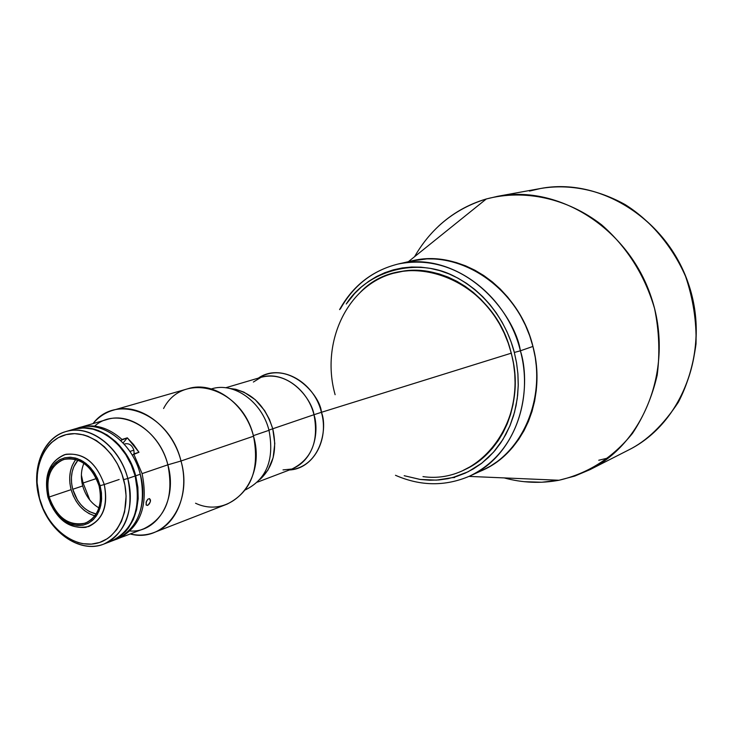 <?xml version="1.0" encoding="UTF-8"?>
<svg xmlns="http://www.w3.org/2000/svg" width="733" height="733" viewBox="0 0 733 733"><rect width="100%" height="100%" fill="white"/><g stroke="black" fill="none" stroke-linecap="round" stroke-linejoin="round"><path stroke-width="1.1" d="M524.342 481.7L541.751 482.241L559.004 480.252C540.67 483.652 522.391 482.864 504.148 477.907M414.548 256.724C431.206 227.862 455.129 208.612 486.309 198.973C468.121 204.333 452.096 213.495 438.233 226.451M559.004 480.252L468.992 476.404L559.004 480.252C588.168 473.472 612.678 457.841 632.515 433.35C644.023 415.913 652.251 396.507 657.199 375.131C660.039 353.095 659.159 330.913 654.578 308.575C644.673 274.994 627.017 247.076 601.628 224.829C567.085 198.057 524.306 188.949 486.309 198.973L408.363 261.699L486.309 198.973L497.734 196.288C558.693 184.505 628.282 228.275 651.096 296.792C674.442 365.126 645.59 442.1 589.964 469.651L574.809 476.056L559.004 480.252M395.49 475.296C420.568 486.254 445.261 486.538 469.569 476.138L482.433 470.293C523.49 452.71 546.91 397.726 532.937 346.434L535.264 357.402L536.593 368.461L536.932 379.52L536.272 390.451L534.623 401.134L532.002 411.47L528.456 421.356L524.013 430.674L518.735 439.351L512.679 447.304L505.907 454.442L498.495 460.718L490.524 466.069L482.415 470.302L490.524 466.069L498.495 460.718L505.907 454.442L512.679 447.304L518.735 439.351L524.013 430.674L528.456 421.356L532.002 411.47L534.623 401.134L536.272 390.451L536.932 379.52L536.593 368.461L535.264 357.402L532.937 346.434L529.657 335.696L525.442 325.296L520.348 315.327L514.429 305.918L507.74 297.158L500.364 289.132L492.374 281.912L483.853 275.59L474.911 270.22L465.62 265.841L456.091 262.496L446.415 260.215L436.694 259.006L427.027 258.877L411.689 260.939L427.027 258.877L436.694 259.006L446.415 260.215L456.091 262.496L465.62 265.841L474.911 270.22L483.853 275.59L492.374 281.912L500.364 289.132L507.74 297.158L514.429 305.918L520.348 315.327L525.442 325.296L529.657 335.696L532.937 346.434L520.384 350.805C534.549 402.774 510.965 458.418 469.569 476.138C525.836 449.036 530.426 380.903 520.384 350.805L514.328 352.454L516.49 362.505L517.883 373.592L518.24 385.668L517.241 398.605L514.557 412.166L509.866 425.983L502.911 439.525L493.547 452.151L481.828 463.146L468.03 471.814L452.664 477.586L436.392 480.133L419.991 479.428L404.176 475.708L420.412 479.483L429.62 480.225L438.81 479.968L447.872 478.695L456.723 476.404L465.281 473.115L473.463 468.854L481.178 463.65L488.343 457.548L494.894 450.603L500.749 442.869L505.843 434.422L510.122 425.351L513.54 415.739L516.059 405.688L517.635 395.289L518.258 384.651L517.91 373.894L516.6 363.128L514.328 352.454L520.384 350.805C515.638 317.114 467.15 249.898 398.019 264.054C447.103 251.309 506.246 291.798 520.384 350.805L532.937 346.434C519.019 288.197 460.48 248.285 411.79 260.921L398.019 264.054C372.776 270.395 353.544 285.375 340.323 308.996M408.226 261.818C455.669 248.102 513.274 283.24 530.921 339.443C549.173 395.463 522.556 457.007 475.891 472.941M529.464 191.084L540.551 188.5C562.651 184.679 592.447 186.585 624.883 204.434C649.099 219.506 671.446 244.336 685.566 276.378C693.116 298.661 696.607 321.182 696.02 343.914C693.097 365.758 687.224 385.182 678.382 402.188C663.191 425.158 646.643 441.064 628.74 449.915C682.661 423.188 710.735 349.421 688.434 284.193C666.663 218.791 599.64 177.102 540.551 188.5L529.464 191.084M608.555 457.887L598.742 460.251M335.118 394.702C320.092 341.697 348.239 282.956 396.681 272.493C442.549 260.224 497.973 298.029 511.194 353.205L511.194 353.205C494.225 278.952 405.239 245.61 360.663 291.908M321.43 412.303L511.194 353.205L321.43 412.303C327.651 426.89 321.668 466.747 289.379 469.99C312.973 468.964 329.383 440.185 321.43 412.303L313.981 414.713L321.43 412.303C314.017 381.068 279.777 362.982 258.382 378.109C288.6 359.289 320.523 395.179 321.43 412.303M253.371 382.04L260.985 377.339C290.048 369.56 312.001 400.044 313.981 414.713L272.749 428.778L313.981 414.713C318.992 441.156 311.635 459.261 291.917 469.028C316.757 458.803 318.543 427.788 313.981 414.713C307.603 388.563 281.628 370.541 260.985 377.339L225.672 387.766M422.978 476.606C480.546 485.008 530.096 419.615 511.194 353.205C524.471 401.831 502.288 453.919 463.393 470.247L463.54 470.183M269.002 430.317L253.361 435.659L269.002 430.317C274.573 459.408 266.72 479.245 245.427 489.846L245.463 489.836C266.73 479.226 274.573 459.38 269.002 430.317C261.928 401.556 233.708 381.618 211.416 388.921L211.379 388.93C233.68 381.6 261.928 401.537 269.002 430.317M272.758 428.796L268.938 430.097L272.758 428.796L269.423 419.349L264.659 410.636L255.249 399.696L243.915 392.128L235.779 389.287L229.402 388.398C250.393 391.055 264.842 404.515 272.758 428.796C277.486 450.117 273.262 466.976 260.087 479.364L267.966 470.082L273.143 457.685L274.793 443.502L272.758 428.796M107.43 542.457L111.196 541.256C133.562 529.959 141.551 508.198 135.165 475.983L127.799 478.493C134.231 510.883 126.232 532.744 103.82 544.078C79.448 554.203 47.498 530.985 39.289 498.193C47.26 528.264 74.491 550.575 98.231 545.691C122.081 541.275 136.375 509.728 127.799 478.493L123.657 479.639C131.803 509.316 118.27 539.314 95.592 543.547C73.034 548.211 47.114 526.99 39.518 498.358L43.137 508.638L48.186 518.194L54.48 526.66L61.801 533.734L69.882 539.14L78.422 542.658L82.765 543.666L91.396 544.115L99.67 542.457L107.284 538.728L110.738 536.125L116.785 529.556L121.467 521.383L124.601 511.918L126.103 496.113L124.903 485.109L121.99 474.26L117.463 463.989L111.526 454.707L104.407 446.8L96.408 440.56L87.832 436.236L83.443 434.843L74.674 433.652L66.19 434.605L58.328 437.647L51.383 442.631L48.332 445.792L43.21 453.306L39.555 462.138L37.484 471.951L37.053 482.387L39.518 498.358C31.601 469.798 43.742 439.956 66.19 434.605C88.519 428.823 115.841 449.879 123.657 479.639L127.799 478.493C119.58 447.185 90.8 425.058 67.326 431.169C43.714 436.831 30.978 468.204 39.289 498.193C30.905 468.983 43 437.72 65.86 431.563C89.362 423.802 119.763 446.406 127.799 478.493L135.165 475.983C127.185 444.061 96.893 421.603 73.437 429.346L65.86 431.563M109.895 541.724L117.885 537.82L124.857 531.892L130.538 524.141L134.67 514.868L137.098 504.423L137.712 493.217L135.165 475.983L131.253 464.878L125.746 454.597L118.865 445.572L110.894 438.142L102.153 432.607L92.999 429.162L83.8 427.935L74.903 428.952M135.715 475.799C142.092 507.996 134.102 529.748 111.746 541.046L118.434 537.61L125.407 531.682L128.422 528.017L133.36 519.468L136.659 509.563L138.189 498.687L137.868 487.28L135.715 475.799L140.269 474.242L135.715 475.799L131.803 464.695L126.296 454.423L119.415 445.398L115.548 441.468L107.155 434.953L98.167 430.445L88.95 428.109L79.851 427.999L74.006 429.181C97.452 421.448 127.734 443.886 135.715 475.799M111.746 541.046L116.309 539.296C138.638 528.026 146.627 506.338 140.269 474.242C148.579 503.525 136.054 534.064 114 540.093M104.269 484.54C108.42 505.376 103.243 519.358 88.739 526.505C70.047 530.188 56.45 520.384 47.938 497.066C55.534 518.46 68.105 528.557 85.66 527.384C102.162 521.52 108.365 507.236 104.269 484.54L100.119 485.686L101.493 493.41L101.475 501.024L100.064 508.143L97.333 514.401L93.439 519.486L88.574 523.142L82.994 525.195L76.992 525.561L70.854 524.223L64.898 521.264L59.4 516.829L54.645 511.158L50.843 504.515L47.938 497.066L46.674 484.009L47.462 477.687L49.267 471.887L52.016 466.811L55.607 462.67L59.923 459.618L64.788 457.777L70.029 457.236L75.426 458.015L80.795 460.086L85.908 463.384L90.571 467.782L94.594 473.115L97.819 479.162L100.119 485.686L101.401 492.439L101.612 499.155L100.751 505.559L98.854 511.396L95.996 516.453L92.303 520.54L87.905 523.49L82.994 525.195L77.753 525.607L72.384 524.718L67.088 522.556L62.076 519.221L57.513 514.832L53.591 509.572L50.449 503.626L48.195 497.221L46.82 489.653L46.793 482.167L48.112 475.121L50.724 468.882L54.508 463.742L59.272 459.976L64.788 457.777L70.789 457.264L76.974 458.473L83.031 461.359L88.638 465.776L93.522 471.502L97.416 478.255L100.119 485.686L104.269 484.54C96.362 462.67 83.589 452.591 65.924 454.295C49.734 460.645 43.742 474.902 47.938 497.066C43.659 475.69 49.184 461.57 64.513 454.689C82.719 451.748 95.968 461.708 104.269 484.54L119.158 479.483L104.269 484.54M75.865 459.444C69.791 467.627 68.206 477.696 71.11 489.653L49.175 497.011C45.382 478.081 50.256 465.556 63.798 459.444C79.961 456.806 91.726 465.629 99.102 485.915C102.785 504.414 98.185 516.829 85.294 523.151C68.755 526.376 56.716 517.663 49.175 497.011L71.11 489.653L69.91 483.377L69.69 477.128L70.46 471.136L72.2 465.629L74.839 460.819M83.901 463.329C81.006 470.201 80.603 477.733 82.71 485.942L72.732 489.287C69.91 477.513 71.66 467.801 77.973 460.159L73.758 466.857L72.136 471.997L71.413 477.595L71.614 483.432L72.732 489.287L82.71 485.942C85.624 495.929 91.029 503.241 98.928 507.877M96.142 513.998C84.817 511.112 77.011 502.875 72.732 489.287L77.515 500.208L81.006 504.854L85.055 508.72L89.518 511.661L96.142 513.998M94.126 515.638L89.087 513.613L84.304 510.461L79.961 506.32L76.232 501.345L73.245 495.719L71.11 489.653C75.426 503.553 83.351 512.285 94.887 515.84M99.102 485.915L96.893 479.639L93.787 473.83L89.921 468.708L85.44 464.475L80.529 461.304L75.371 459.307L70.176 458.556L65.136 459.078L60.463 460.837L56.313 463.769L52.849 467.755L50.21 472.629L48.47 478.218L47.709 484.293L47.947 490.634L49.175 497.011L51.337 503.168L54.37 508.885L58.145 513.943L62.525 518.158L67.354 521.365L72.439 523.444L77.606 524.297L82.646 523.903L87.374 522.253L91.588 519.422L95.143 515.491L97.892 510.626L99.706 505.01L100.54 498.852L100.329 492.402L99.102 485.915M76.379 428.576C99.99 418.8 132.077 441.248 140.269 474.242C132.325 442.439 102.107 420.082 78.697 427.806L74.051 429.162M126.168 530.408C137.593 516.041 140.699 497.854 135.486 475.845L135.486 475.845C127.441 450.3 112.928 434.651 91.918 428.906M346.251 304.012L354.635 293.512L361.296 287.061L368.571 281.417L376.377 276.625L384.66 272.758L393.346 269.845L402.344 267.921L411.57 267.032L420.944 267.179L430.363 268.379L439.745 270.624L448.99 273.895L457.997 278.183L466.674 283.433L474.929 289.599L482.68 296.636L489.836 304.461L496.333 313L502.087 322.172L507.034 331.875L511.13 341.999L514.328 352.454C508.464 329.309 491.412 295.518 454.561 276.414C417.535 256.761 367.37 270.422 346.251 304.012M463.879 470.027L471.805 465.886L479.263 460.837L486.199 454.927L492.539 448.184L498.202 440.698L503.131 432.516L507.273 423.729L510.571 414.42L512.999 404.689L514.52 394.62L515.116 384.33L514.777 373.912L513.512 363.495L511.313 353.169L508.216 343.053L504.249 333.24L499.466 323.858L493.895 314.979L487.619 306.715L480.692 299.137L473.188 292.32L465.198 286.346L456.806 281.252L448.083 277.101L439.14 273.922L430.06 271.741L420.934 270.569L411.854 270.422L402.921 271.274L394.198 273.125M452.298 477.678L454.753 477.504M142.083 473.619L133.718 453.956L142.083 473.619C148.368 504.744 140.864 526.202 119.571 538.013L124.812 535.997L119.571 538.013C140.864 526.202 148.368 504.744 142.083 473.619L167.866 464.823L142.083 473.619M123.465 536.556L143.961 528.704C166.079 517.571 174.051 496.278 167.866 464.823C177.771 498.99 157.677 533.038 130.071 530.985M147.993 505.211L146.169 505.037L146.124 502.215L147.819 499.21L149.532 498.596L150.494 500.025L150.292 501.94L147.993 505.211M147.535 505.431L146.05 504.79L147.535 505.431L146.169 505.037L146.353 501.528L147.819 499.21L149.541 498.596L150.448 501.262L149.34 503.883L147.535 505.431M154.306 532.424L227.111 504.121C251.107 492.017 259.903 469.377 253.517 436.217L180.996 461.002C189.664 491.797 177.203 524.177 154.306 532.424C146.646 535.347 138.619 535.86 130.227 533.963C164.329 543.419 193.411 503.296 180.996 461.002L167.866 464.823C160.106 433.67 130.3 411.845 107.11 419.478L83.113 426.524M83.104 482.992L89.82 500.071L83.104 482.992L96.399 478.557L83.104 482.992L81.381 475.066L83.104 482.992L82.142 483.533L83.104 482.992M163.587 408.501C183.067 370.394 242.156 387.244 253.517 436.217C266.546 480.262 230.776 519.871 195.546 503.232M253.517 436.217C245.418 403.361 213.404 380.528 188.161 388.673L113.093 410.251C139.05 401.84 172.347 426.212 180.996 461.002L253.517 436.217M94.685 426.084C117.445 405.56 158.667 426.643 167.866 464.823L180.996 461.002C169.818 413.87 116.364 392.366 92.999 423.619C98.534 417.031 105.231 412.569 113.093 410.251M120.643 440.478L127.313 437.83L123.098 442.943L127.313 437.83L133.562 444.528L138.977 452.252L132.197 455.074M122.017 439.47C108.246 427.321 94.126 423.344 79.64 427.541L80.566 427.257C94.795 423.537 108.612 427.614 122.017 439.47L127.313 437.83L138.977 452.252L133.718 453.956M87.172 425.323L80.566 427.257M134.176 453.809L133.873 450.163L129.897 451.446L133.873 450.163C132.105 445.279 129.228 443.163 125.224 443.832L124.207 444.152M497.734 196.288L540.551 188.5C599.805 177.093 666.828 218.81 688.58 284.147C710.854 349.302 682.799 423.106 628.74 449.915L589.964 469.651M257.494 482.122L291.917 469.028L283.011 469.899M111.196 541.256L103.82 544.078M339.59 309.61C352.903 285.696 372.382 270.514 398.019 264.054"/></g></svg>
